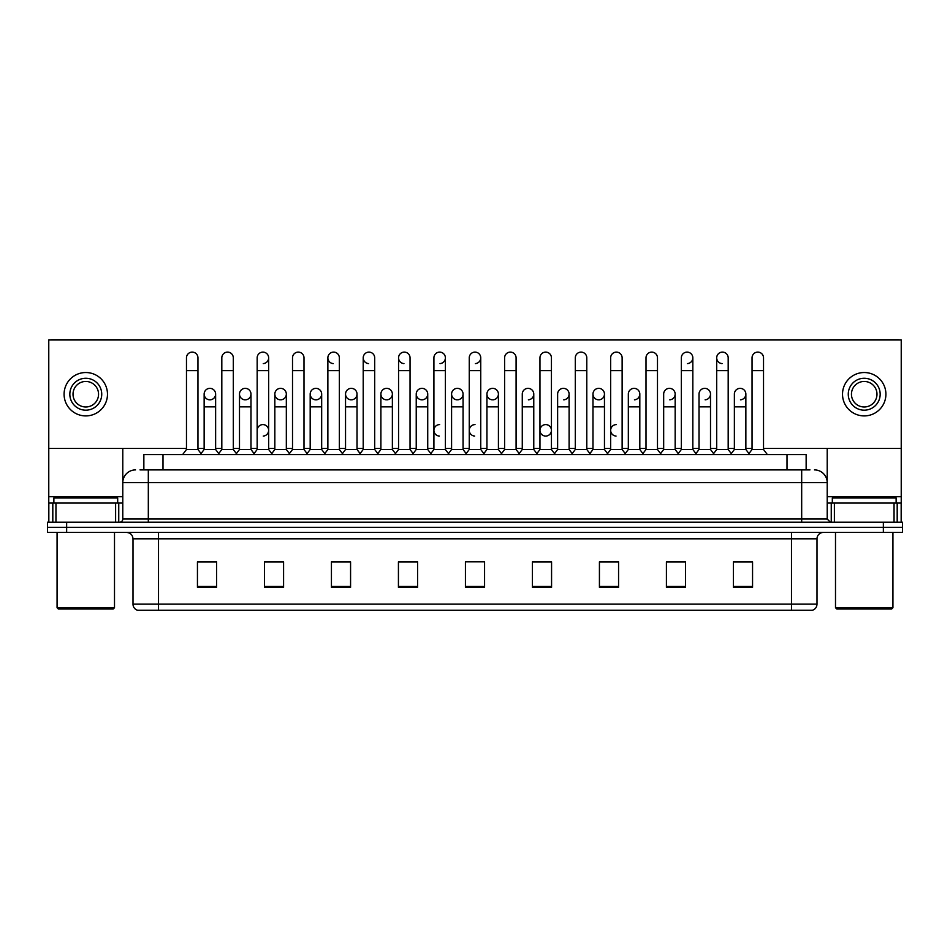 <?xml version="1.0" encoding="UTF-8"?>
<svg xmlns="http://www.w3.org/2000/svg" width="950" height="950" viewBox="0 0 950 950"><rect width="100%" height="100%" fill="white"/><g stroke="black" fill="none" stroke-linecap="round" stroke-linejoin="round"><path stroke-width="1.43" d="M143.854 469.894L143.854 454.587L806.146 454.587L806.146 469.894M817 604.141C816.822 607.204 815.29 609.247 812.404 610.268L791.481 610.268L791.481 604.141L817 604.141L817 538.804A6.377 6.377 0 0 1 823.377 532.428M791.481 610.268L137.596 610.268A6.377 6.377 0 0 1 133 604.141L133 538.804C132.62 534.933 130.494 532.808 126.623 532.428M902.5 532.428L902.5 527.321L47.5 527.321L47.5 532.428L66.642 532.428L66.642 527.321L47.5 527.321L47.5 522.215L66.642 522.215L66.642 527.321L902.5 527.321L902.5 532.428L66.642 532.428M752.554 587.361L752.554 561.842L733.412 561.842L733.412 587.361L752.554 587.361M685.556 587.361L685.556 561.842L666.413 561.842L666.413 587.361L685.556 587.361M618.569 587.361L618.569 561.842L599.426 561.842L599.426 587.361L618.569 587.361M551.57 587.361L551.57 561.842L532.428 561.842L532.428 587.361L551.57 587.361M216.588 587.361L216.588 561.842L197.446 561.842L197.446 587.361L216.588 587.361M283.587 587.361L283.587 561.842L264.444 561.842L264.444 587.361L283.587 587.361M350.574 587.361L350.574 561.842L331.431 561.842L331.431 587.361L350.574 587.361M417.572 587.361L417.572 561.842L398.43 561.842L398.43 587.361L417.572 587.361M484.571 587.361L484.571 561.842L465.429 561.842L465.429 587.361L484.571 587.361M610.019 561.842L605.102 561.972M680.711 561.972L675.794 561.972M751.403 561.972L746.498 561.972M733.732 561.972L752.554 561.972M415.601 561.972L410.685 561.842M344.897 561.972L339.981 561.842M274.206 561.972L269.289 561.842M197.446 561.972L216.268 561.972M203.502 561.972L198.598 561.972M539.315 561.842L534.399 561.972M468.623 561.842L481.377 561.842M417.572 561.972L398.43 561.972M350.574 561.972L331.431 561.972M283.587 561.972L264.444 561.972M551.57 561.972L532.428 561.972M618.569 561.972L599.426 561.972M685.556 561.972L666.413 561.972M140.315 469.894L809.982 469.894M140.018 469.894L148.319 469.894L148.319 482.659L122.788 482.659L122.788 519.021A3.194 3.194 0 0 1 119.605 522.215M135.553 469.894A12.766 12.766 0 0 0 122.788 482.659L122.788 448.459M814.447 469.894A12.766 12.766 0 0 1 827.212 482.659L827.212 519.021L830.395 522.215M902.5 522.215L902.5 527.321L902.5 522.215L66.642 522.215M186.473 370.619L197.956 370.619L197.956 449.481L186.473 449.481L186.473 357.853A5.747 5.747 0 0 1 192.577 352.117A5.747 5.747 0 0 1 197.956 357.853A5.747 5.747 0 0 0 192.577 352.117M186.473 449.481L182.638 454.587L186.473 449.481M204.143 449.481L204.143 406.849L215.626 406.849L215.626 449.481L204.143 449.481L201.044 453.601L197.956 449.481L201.78 454.587M209.523 399.819A5.747 5.747 0 0 1 204.143 394.096A5.747 5.747 0 0 1 210.247 388.36A5.747 5.747 0 0 1 215.626 394.096L215.626 406.849M215.626 449.481L218.726 453.601M221.813 370.619L233.308 370.619L233.308 449.481L221.813 449.481L221.813 357.853A5.747 5.747 0 0 1 227.917 352.117A5.747 5.747 0 0 1 233.308 357.853A5.747 5.747 0 0 0 227.917 352.117M221.813 449.481L217.989 454.587M233.308 430.338L233.308 449.481L237.132 454.587M257.165 370.619L268.648 370.619L268.648 449.481L257.165 449.481L257.165 357.853A5.747 5.747 0 0 1 263.269 352.117A5.747 5.747 0 0 1 268.648 357.853A5.747 5.747 0 0 1 263.269 363.589M257.165 449.481L253.341 454.587M268.648 430.338L268.648 449.481L272.484 454.587M298.252 352.106A5.747 5.747 0 0 0 292.517 357.853A5.747 5.747 0 0 1 298.621 352.117A5.747 5.747 0 0 1 304 357.853A5.747 5.747 0 0 0 298.621 352.117M292.517 370.619L304 370.619L304 449.481L292.517 449.481L292.517 357.853M292.517 430.338L292.517 449.481L288.681 454.587M304 449.481L307.824 454.587M327.869 370.619L339.352 370.619L339.352 449.481L327.869 449.481L327.869 357.853A5.747 5.747 0 0 1 333.961 352.117A5.747 5.747 0 0 1 339.352 357.853A5.747 5.747 0 0 0 333.961 352.117M327.869 449.481L324.033 454.587M339.352 449.481L343.176 454.587M244.874 399.819A5.747 5.747 0 0 1 239.495 394.096A5.747 5.747 0 0 1 245.599 388.36A5.747 5.747 0 0 1 250.978 394.096L250.978 406.849L239.495 406.849L239.495 394.096A5.747 5.747 0 0 1 245.231 388.348M250.978 406.849L250.978 449.481L239.495 449.481L239.495 406.849M239.495 449.481L236.396 453.601M250.978 449.481L254.078 453.601M280.226 399.819A5.747 5.747 0 0 1 274.835 394.096A5.747 5.747 0 0 1 280.939 388.36A5.747 5.747 0 0 1 286.33 394.096L286.33 406.849L274.835 406.849L274.835 394.096A5.747 5.747 0 0 1 280.582 388.348M286.33 406.849L286.33 449.481L274.835 449.481L274.835 406.849M274.835 449.481L271.748 453.601L268.648 449.481M286.33 449.481L289.418 453.601M315.934 388.348A5.747 5.747 0 0 0 310.187 393.918A5.747 5.747 0 0 0 315.566 399.819A5.747 5.747 0 0 1 310.187 394.096A5.747 5.747 0 0 1 316.291 388.36A5.747 5.747 0 0 1 321.67 394.096L321.67 406.849L310.187 406.849L310.187 394.096M321.67 406.849L321.67 449.481L310.187 449.481L310.187 406.849M310.187 449.481L307.099 453.601M321.67 449.481L324.769 453.601M398.561 430.338L398.561 449.481L410.044 449.481L410.044 430.338M449.219 454.587L445.396 449.481L445.396 370.619L433.912 370.619L433.912 449.481L445.396 449.481L445.396 430.338M469.253 430.338L469.253 449.481L480.747 449.481L480.747 430.338M522.274 449.481L522.274 406.849L533.769 406.849L533.769 449.481L522.274 449.481L519.187 453.601L516.087 449.481L504.604 449.481L501.517 453.601L498.418 449.481L486.934 449.481L486.934 394.096A5.747 5.747 0 0 1 493.038 388.36A5.747 5.747 0 0 1 498.418 394.096L498.418 406.849L486.934 406.849M557.626 449.481L557.626 406.849L569.109 406.849L569.109 449.481L557.626 449.481L554.539 453.601L551.439 449.481L539.956 449.481L536.857 453.601L533.769 449.481M592.978 449.481L592.978 406.849L604.461 406.849L604.461 449.481L592.978 449.481L589.879 453.601L586.791 449.481L586.791 443.092M569.109 449.481L572.209 453.601L575.308 449.481L575.308 370.619L586.791 370.619L586.791 449.481L575.308 449.481L575.308 443.092M628.33 449.481L628.33 406.849L639.813 406.849L639.813 449.481L628.33 449.481L625.231 453.601L622.131 449.481L622.131 430.338M604.461 449.481L607.561 453.601L610.648 449.481L610.648 370.619L622.131 370.619L622.131 449.481L610.648 449.481L610.648 443.092M663.67 449.481L663.67 406.849L675.165 406.849L675.165 449.481L663.67 449.481L660.582 453.601L657.483 449.481L657.483 443.092M639.813 449.481L642.901 453.601L646 449.481L646 370.619L657.483 370.619L657.483 449.481L646 449.481L646 443.092M712.868 454.587L716.692 449.481L716.692 370.619L728.187 370.619L728.187 449.481L716.692 449.481L713.604 453.601L710.505 449.481L699.022 449.481L699.022 394.096A5.747 5.747 0 0 1 705.126 388.36A5.747 5.747 0 0 1 710.505 394.096L710.505 406.849L699.022 406.849M115.615 522.215L115.615 503.072L55.955 503.072L55.955 522.215M120.852 339.981A3.194 3.194 0 0 0 119.605 339.732L51.965 339.732A3.194 3.194 0 0 0 50.718 339.981M763.527 448.459L901.229 448.459L901.229 339.981L48.771 339.981L48.771 503.072L55.955 503.072M115.615 503.072L122.788 503.072M48.771 522.215L48.771 503.072M894.045 522.215L894.045 503.072L834.385 503.072L834.385 522.215M901.229 522.215L901.229 503.072L901.229 522.215M899.282 339.981A3.194 3.194 0 0 0 898.035 339.732L830.395 339.732A3.194 3.194 0 0 0 829.148 339.981M827.212 448.459L827.212 482.659L801.681 482.659L801.681 519.021L827.212 519.033M901.229 448.459L901.229 503.072L897.192 503.072L897.192 522.215M827.212 503.072L834.385 503.072M894.045 503.072L897.192 503.072M117.681 503.072L117.681 497.966L53.877 497.966L53.877 503.072M57.071 532.428L57.071 607.715L114.499 607.715L114.499 532.428M114.499 607.715L113.216 608.998L58.342 608.998L57.071 607.715M896.123 503.072L896.123 497.966L832.319 497.966L832.319 503.072M835.501 532.428L835.501 607.715L892.929 607.715L892.929 532.428M892.929 607.715L891.658 608.998L836.784 608.998L835.501 607.715M262.913 424.591A5.747 5.747 0 0 0 257.165 430.338L257.165 443.092M439.648 424.591A5.747 5.747 0 0 0 433.912 430.16A5.747 5.747 0 0 0 439.292 436.062M475 424.591A5.747 5.747 0 0 0 469.264 430.16A5.747 5.747 0 0 0 474.644 436.062M545.692 424.591A5.747 5.747 0 0 0 539.956 430.16A5.747 5.747 0 0 0 545.336 436.062M616.396 424.591A5.747 5.747 0 0 0 610.66 430.16A5.747 5.747 0 0 0 616.039 436.062M740.109 388.348A5.747 5.747 0 0 0 734.374 394.096A5.747 5.747 0 0 1 740.477 388.36A5.747 5.747 0 0 1 745.857 394.096L745.857 406.849L734.374 406.849L734.374 394.096M704.769 388.348A5.747 5.747 0 0 0 699.022 394.096M669.418 388.348A5.747 5.747 0 0 0 663.67 394.096A5.747 5.747 0 0 1 669.774 388.36A5.747 5.747 0 0 1 675.165 394.096L675.165 406.849M634.066 388.348A5.747 5.747 0 0 0 628.33 394.096A5.747 5.747 0 0 1 634.434 388.36A5.747 5.747 0 0 1 639.813 394.096L639.813 406.849M716.692 370.619L716.692 357.853A5.747 5.747 0 0 1 722.439 352.106A5.747 5.747 0 0 0 716.704 357.675A5.747 5.747 0 0 0 722.083 363.589M598.726 388.348A5.747 5.747 0 0 0 592.978 393.918A5.747 5.747 0 0 0 598.357 399.819M563.374 388.348A5.747 5.747 0 0 0 557.626 394.096A5.747 5.747 0 0 1 563.73 388.36A5.747 5.747 0 0 1 569.109 394.096L569.109 406.849M528.022 388.348A5.747 5.747 0 0 0 522.274 394.096A5.747 5.747 0 0 1 528.378 388.36A5.747 5.747 0 0 1 533.769 394.096L533.769 406.849M492.67 388.348A5.747 5.747 0 0 0 486.934 394.096A5.747 5.747 0 0 0 492.314 399.819M457.33 388.348A5.747 5.747 0 0 0 451.582 394.096A5.747 5.747 0 0 1 457.686 388.36A5.747 5.747 0 0 1 463.066 394.096L463.066 406.849L451.582 406.849L451.582 394.096A5.747 5.747 0 0 0 456.962 399.819M421.978 388.348A5.747 5.747 0 0 0 416.242 393.918A5.747 5.747 0 0 0 421.622 399.819A5.747 5.747 0 0 1 416.231 394.096A5.747 5.747 0 0 1 422.334 388.36A5.747 5.747 0 0 1 427.726 394.096L427.726 406.849L416.231 406.849L416.231 394.096M386.626 388.348A5.747 5.747 0 0 0 380.891 393.918A5.747 5.747 0 0 0 386.27 399.819A5.747 5.747 0 0 1 380.891 394.096A5.747 5.747 0 0 1 386.994 388.36A5.747 5.747 0 0 1 392.374 394.096L392.374 406.849L380.891 406.849L380.891 394.096M351.274 388.348A5.747 5.747 0 0 0 345.539 394.096A5.747 5.747 0 0 1 351.642 388.36A5.747 5.747 0 0 1 357.022 394.096L357.022 406.849L345.539 406.849L345.539 394.096A5.747 5.747 0 0 0 350.918 399.819M394.737 454.587L398.561 449.481L398.561 357.853A5.747 5.747 0 0 1 404.308 352.106A5.747 5.747 0 0 0 398.561 357.675A5.747 5.747 0 0 0 403.94 363.589M333.604 352.106A5.747 5.747 0 0 0 327.869 357.675A5.747 5.747 0 0 0 333.248 363.589M363.209 370.619L374.692 370.619L374.692 449.481L363.209 449.481L363.209 357.853A5.747 5.747 0 0 1 368.956 352.106A5.747 5.747 0 0 0 363.221 357.675A5.747 5.747 0 0 0 368.588 363.589M209.891 388.348A5.747 5.747 0 0 0 204.143 394.096L204.143 406.849M263.269 436.062A5.747 5.747 0 0 0 268.648 430.338A5.747 5.747 0 0 0 263.269 424.603M546.06 436.062A5.747 5.747 0 0 0 551.439 430.338A5.747 5.747 0 0 0 546.06 424.603M705.126 399.819A5.747 5.747 0 0 0 710.505 394.096A5.747 5.747 0 0 0 705.126 388.36M634.434 399.819A5.747 5.747 0 0 0 639.813 394.096A5.747 5.747 0 0 0 634.434 388.36M563.73 399.819A5.747 5.747 0 0 0 569.109 394.096A5.747 5.747 0 0 0 563.73 388.36M493.038 399.819A5.747 5.747 0 0 0 498.418 394.096A5.747 5.747 0 0 0 493.038 388.36M475.356 363.589A5.747 5.747 0 0 0 480.747 357.853A5.747 5.747 0 0 0 475.356 352.117A5.747 5.747 0 0 1 480.747 357.853L480.747 370.619L469.253 370.619L469.253 357.853A5.747 5.747 0 0 1 475.356 352.117M386.994 399.819A5.747 5.747 0 0 0 392.374 394.096A5.747 5.747 0 0 0 386.994 388.36M440.016 363.589A5.747 5.747 0 0 0 445.396 357.853A5.747 5.747 0 0 0 440.016 352.117A5.747 5.747 0 0 1 445.396 357.853L445.396 370.619M316.291 399.819A5.747 5.747 0 0 0 321.67 394.096A5.747 5.747 0 0 0 316.291 388.36M245.599 399.819A5.747 5.747 0 0 0 250.978 394.096A5.747 5.747 0 0 0 245.599 388.36M210.247 399.819A5.747 5.747 0 0 0 215.626 394.096A5.747 5.747 0 0 0 210.247 388.36M48.771 448.459L186.473 448.459M197.956 448.459L204.143 448.459M215.626 448.459L221.813 448.459M233.308 448.459L239.495 448.459M250.978 448.459L257.165 448.459M268.648 448.459L274.835 448.459M286.33 448.459L292.517 448.459M304 448.459L310.187 448.459M321.67 448.459L327.869 448.459M339.352 448.459L345.539 448.459M357.022 448.459L363.209 448.459M374.692 448.459L380.891 448.459M392.374 448.459L398.561 448.459M410.044 448.459L416.231 448.459M427.726 448.459L433.912 448.459M445.396 448.459L451.582 448.459M463.066 448.459L469.253 448.459M480.747 448.459L486.934 448.459M498.418 448.459L504.604 448.459M516.087 448.459L522.274 448.459M533.769 448.459L539.956 448.459M551.439 448.459L557.626 448.459M569.109 448.459L575.308 448.459M586.791 448.459L592.978 448.459M604.461 448.459L610.648 448.459M622.131 448.459L628.33 448.459M639.813 448.459L646 448.459M657.483 448.459L663.67 448.459M675.165 448.459L681.352 448.459M692.835 448.459L699.022 448.459M710.505 448.459L716.692 448.459M728.187 448.459L734.374 448.459M745.857 448.459L752.044 448.459M280.939 399.819A5.747 5.747 0 0 0 286.33 394.096A5.747 5.747 0 0 0 280.939 388.36M351.642 399.819A5.747 5.747 0 0 0 357.022 394.096A5.747 5.747 0 0 0 351.642 388.36M422.334 399.819A5.747 5.747 0 0 0 427.726 394.096A5.747 5.747 0 0 0 422.334 388.36M457.686 399.819A5.747 5.747 0 0 0 463.066 394.096A5.747 5.747 0 0 0 457.686 388.36M528.378 399.819A5.747 5.747 0 0 0 533.769 394.096A5.747 5.747 0 0 0 528.378 388.36M599.082 399.819A5.747 5.747 0 0 0 604.461 394.096A5.747 5.747 0 0 0 599.082 388.36A5.747 5.747 0 0 1 604.461 394.096L604.461 406.849M687.456 363.589A5.747 5.747 0 0 0 692.835 357.853A5.747 5.747 0 0 0 687.456 352.117A5.747 5.747 0 0 1 692.835 357.853L692.835 370.619L681.352 370.619L681.352 357.853A5.747 5.747 0 0 1 687.456 352.117M669.774 399.819A5.747 5.747 0 0 0 675.165 394.096A5.747 5.747 0 0 0 669.774 388.36M740.477 399.819A5.747 5.747 0 0 0 745.857 394.096A5.747 5.747 0 0 0 740.477 388.36M85.785 378.266A15.948 15.948 0 0 0 69.837 394.226A15.948 15.948 0 0 0 85.785 410.174A15.948 15.948 0 0 0 101.733 394.226A15.948 15.948 0 0 0 85.785 378.266M85.785 381.461A12.766 12.766 0 0 0 73.019 394.226A12.766 12.766 0 0 0 85.785 406.98A12.766 12.766 0 0 0 98.551 394.226A12.766 12.766 0 0 0 85.785 381.461M85.785 415.91A21.696 21.696 0 0 0 107.481 394.226A21.696 21.696 0 0 0 85.785 372.531A21.696 21.696 0 0 0 64.089 394.226A21.696 21.696 0 0 0 85.785 415.91M864.215 378.266A15.948 15.948 0 0 0 848.267 394.226A15.948 15.948 0 0 0 864.215 410.174A15.948 15.948 0 0 0 880.163 394.226A15.948 15.948 0 0 0 864.215 378.266M864.215 381.461A12.766 12.766 0 0 0 851.449 394.226A12.766 12.766 0 0 0 864.215 406.98A12.766 12.766 0 0 0 876.981 394.226A12.766 12.766 0 0 0 864.215 381.461M864.215 415.91A21.696 21.696 0 0 0 885.911 394.226A21.696 21.696 0 0 0 864.215 372.531A21.696 21.696 0 0 0 842.519 394.226A21.696 21.696 0 0 0 864.215 415.91M368.956 352.106A5.747 5.747 0 0 1 374.692 357.853A5.747 5.747 0 0 0 369.312 352.117M363.209 449.481L359.385 454.587M374.692 449.481L378.527 454.587M404.308 352.106A5.747 5.747 0 0 1 410.044 357.853A5.747 5.747 0 0 0 404.664 352.117M413.879 454.587L410.044 449.481L410.044 370.619L398.561 370.619M433.912 370.619L433.912 357.853A5.747 5.747 0 0 1 440.016 352.117M433.912 449.481L430.077 454.587M357.022 406.849L357.022 449.481L345.539 449.481L345.539 406.849M345.539 449.481L342.439 453.601M357.022 449.481L360.121 453.601M392.374 406.849L392.374 449.481L380.891 449.481L380.891 406.849M380.891 449.481L377.791 453.601M392.374 449.481L395.461 453.601M427.726 406.849L427.726 449.481L416.231 449.481L416.231 406.849M416.231 449.481L413.143 453.601M427.726 449.481L430.813 453.601M484.571 454.587L480.747 449.481L480.747 370.619M465.429 454.587L469.253 449.481L469.253 370.619M500.781 454.587L504.604 449.481L504.604 357.853A5.747 5.747 0 0 1 510.708 352.117A5.747 5.747 0 0 1 516.087 357.853A5.747 5.747 0 0 0 510.708 352.117M519.923 454.587L516.087 449.481L516.087 370.619L504.604 370.619M536.121 454.587L539.956 449.481L539.956 357.853A5.747 5.747 0 0 1 546.06 352.117A5.747 5.747 0 0 1 551.439 357.853A5.747 5.747 0 0 0 546.06 352.117M555.263 454.587L551.439 449.481L551.439 370.619L539.956 370.619M575.308 370.619L575.308 357.853A5.747 5.747 0 0 1 581.412 352.117A5.747 5.747 0 0 1 586.791 357.853A5.747 5.747 0 0 0 581.412 352.117M575.308 449.481L571.472 454.587M586.791 449.481L590.615 454.587M610.648 370.619L610.648 357.853A5.747 5.747 0 0 1 616.752 352.117A5.747 5.747 0 0 1 622.131 357.853A5.747 5.747 0 0 0 616.752 352.117M610.648 449.481L606.824 454.587M622.131 449.481L625.967 454.587M463.066 406.849L463.066 449.481L451.582 449.481L451.582 406.849M451.582 449.481L448.483 453.601M463.066 449.481L466.165 453.601M498.418 449.481L498.418 406.849M486.934 449.481L483.835 453.601M592.978 406.849L592.978 394.096A5.747 5.747 0 0 1 599.082 388.36M646 370.619L646 357.853A5.747 5.747 0 0 1 652.104 352.117A5.747 5.747 0 0 1 657.483 357.853A5.747 5.747 0 0 0 652.104 352.117M646 449.481L642.176 454.587M657.483 449.481L661.319 454.587M692.835 370.619L692.835 449.481L681.352 449.481L681.352 370.619M681.352 449.481L677.516 454.587M692.835 449.481L696.659 454.587M722.439 352.106A5.747 5.747 0 0 1 728.187 357.853A5.747 5.747 0 0 0 722.796 352.117M728.187 449.481L732.011 454.587M752.044 370.619L763.527 370.619L763.527 449.481L752.044 449.481L752.044 357.853A5.747 5.747 0 0 1 758.148 352.117A5.747 5.747 0 0 1 763.527 357.853A5.747 5.747 0 0 0 758.148 352.117M752.044 449.481L748.22 454.587M763.527 449.481L767.363 454.587M675.165 449.481L678.252 453.601M710.505 449.481L710.505 406.849M699.022 449.481L695.922 453.601M745.857 406.849L745.857 449.481L734.374 449.481L734.374 406.849M734.374 449.481L731.274 453.601M745.857 449.481L748.956 453.601M162.996 469.894L162.996 454.587M787.004 469.894L787.004 454.587M791.481 532.428L791.481 538.804L133 538.804M817 538.804L791.481 538.804L791.481 604.141L158.519 604.141L158.519 610.268M133 604.141L158.519 604.141L158.519 532.428M883.357 532.428L883.357 522.215M484.571 586.471L465.429 586.471M417.572 586.471L398.43 586.471M350.574 586.471L331.431 586.471M283.587 586.471L264.444 586.471M216.588 586.471L197.446 586.471M551.57 586.471L532.428 586.471M618.569 586.471L599.426 586.471M685.556 586.471L666.413 586.471M752.554 586.471L733.412 586.471M148.319 522.215L148.319 519.021L801.681 519.021L801.681 522.215M122.788 519.021L148.319 519.021L148.319 482.659L801.681 482.659L801.681 469.894M263.269 352.117A5.747 5.747 0 0 1 268.648 357.853L268.648 370.619M122.788 496.696L48.771 496.696M122.74 519.579L122.74 503.072M118.75 503.072L118.75 522.215M48.83 503.072L48.83 522.215M52.808 522.215L52.808 503.072M901.229 496.696L827.212 496.696M901.17 522.215L901.17 503.072M827.26 503.072L827.26 519.579M831.25 522.215L831.25 503.072M197.956 370.619L197.956 357.853M233.308 370.619L233.308 357.853M304 370.619L304 357.853M339.352 370.619L339.352 357.853M374.692 370.619L374.692 357.853M410.044 370.619L410.044 357.853M516.087 370.619L516.087 357.853M551.439 370.619L551.439 357.853M586.791 370.619L586.791 357.853M622.131 370.619L622.131 357.853M522.274 406.849L522.274 394.096M557.626 406.849L557.626 394.096M657.483 370.619L657.483 357.853M728.187 370.619L728.187 357.853M763.527 370.619L763.527 357.853M628.33 406.849L628.33 394.096M663.67 406.849L663.67 394.096"/></g></svg>
